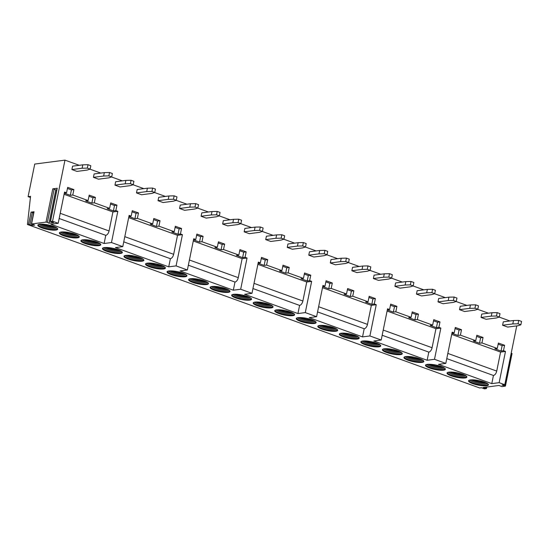 <?xml version="1.0" encoding="UTF-8"?>
<svg xmlns="http://www.w3.org/2000/svg" width="549" height="549" viewBox="0 0 549 549"><rect width="100%" height="100%" fill="white"/><g stroke="black" fill="none" stroke-linecap="round" stroke-linejoin="round"><path stroke-width="0.82" d="M27.45 224.5L29.927 224.616L32.418 212.394L31.067 212.134L34.038 211.749L31.554 223.971L46.02 222.091L47.392 222.359L54.159 189.089L52.786 188.822L57.254 188.238L50.487 221.508L52.546 221.24L64.974 160.136L34.731 164.062L28.102 196.652L30.552 196.336L27.45 224.5L479.696 387.971L481.494 387.738L484.561 388.864L486.441 388.568L483.127 387.525L498.966 385.467L501.958 386.606L505.416 386.105L502.033 385.069L504.792 384.712L516.753 325.9M387.326 309.931L393.359 312.107L394.463 306.678L396.913 306.356L390.696 304.112L389.591 309.54L387.553 308.806L381.198 340.037L373.842 340.998L427.143 360.261L428.803 352.115L382.173 335.261M504.792 384.712L499.137 382.667L491.78 383.627L438.452 364.351L445.809 363.39L434.499 359.307L427.143 360.261M29.927 224.616L31.643 225.481L34.711 225.083L31.554 223.971M47.392 222.359L49.012 223.23L53.713 222.619L50.487 221.508M381.198 340.037L369.896 335.954L362.539 336.908L309.238 317.645L316.595 316.691L305.292 312.601L297.935 313.554L244.628 294.291L251.984 293.338L240.682 289.248L233.325 290.201L180.024 270.938L187.381 269.984L176.078 265.894L168.721 266.848L115.42 247.585L122.777 246.631L111.468 242.541L104.111 243.495L50.837 224.239L58.194 223.285L52.546 221.24M75.138 234.183A10.136 2.271 11.5 0 1 79.248 236.955A10.136 2.271 11.5 0 1 73.635 237.854A10.136 2.271 11.5 0 1 63.492 235.693A10.136 2.271 11.5 0 1 59.388 232.913A10.136 2.271 11.5 0 1 64.995 232.014A10.136 2.271 11.5 0 1 75.138 234.183M96.679 241.965A10.136 2.271 11.5 0 1 100.783 244.737A10.136 2.271 11.5 0 1 95.169 245.643A10.136 2.271 11.5 0 1 85.026 243.475A10.136 2.271 11.5 0 1 80.923 240.702A10.136 2.271 11.5 0 1 86.536 239.796A10.136 2.271 11.5 0 1 96.679 241.965M118.213 249.747A10.136 2.271 11.5 0 1 122.317 252.526A10.136 2.271 11.5 0 1 116.711 253.425A10.136 2.271 11.5 0 1 106.561 251.264A10.136 2.271 11.5 0 1 102.457 248.484A10.136 2.271 11.5 0 1 108.071 247.585A10.136 2.271 11.5 0 1 118.213 249.747M139.748 257.536A10.136 2.271 11.5 0 1 143.852 260.308A10.136 2.271 11.5 0 1 138.245 261.207A10.136 2.271 11.5 0 1 128.102 259.046A10.136 2.271 11.5 0 1 123.992 256.266A10.136 2.271 11.5 0 1 129.605 255.367A10.136 2.271 11.5 0 1 139.748 257.536M161.282 265.318A10.136 2.271 11.5 0 1 165.386 268.09A10.136 2.271 11.5 0 1 159.78 268.996A10.136 2.271 11.5 0 1 149.637 266.828A10.136 2.271 11.5 0 1 145.533 264.055A10.136 2.271 11.5 0 1 151.14 263.149A10.136 2.271 11.5 0 1 161.282 265.318M182.817 273.1A10.136 2.271 11.5 0 1 186.921 275.879A10.136 2.271 11.5 0 1 181.314 276.778A10.136 2.271 11.5 0 1 171.171 274.617A10.136 2.271 11.5 0 1 167.068 271.837A10.136 2.271 11.5 0 1 172.674 270.938A10.136 2.271 11.5 0 1 182.817 273.1M204.352 280.882A10.136 2.271 11.5 0 1 208.462 283.661A10.136 2.271 11.5 0 1 202.849 284.56A10.136 2.271 11.5 0 1 192.706 282.399A10.136 2.271 11.5 0 1 188.602 279.619A10.136 2.271 11.5 0 1 194.209 278.72A10.136 2.271 11.5 0 1 204.352 280.882M225.886 288.671A10.136 2.271 11.5 0 1 229.997 291.444A10.136 2.271 11.5 0 1 224.383 292.349A10.136 2.271 11.5 0 1 214.24 290.181A10.136 2.271 11.5 0 1 210.137 287.408A10.136 2.271 11.5 0 1 215.743 286.503A10.136 2.271 11.5 0 1 225.886 288.671M247.427 296.453A10.136 2.271 11.5 0 1 251.531 299.232A10.136 2.271 11.5 0 1 245.918 300.131A10.136 2.271 11.5 0 1 235.775 297.963A10.136 2.271 11.5 0 1 231.671 295.19A10.136 2.271 11.5 0 1 237.285 294.291A10.136 2.271 11.5 0 1 247.427 296.453M268.962 304.235A10.136 2.271 11.5 0 1 273.066 307.015A10.136 2.271 11.5 0 1 267.459 307.914A10.136 2.271 11.5 0 1 257.309 305.752A10.136 2.271 11.5 0 1 253.206 302.973A10.136 2.271 11.5 0 1 258.819 302.074A10.136 2.271 11.5 0 1 268.962 304.235M290.496 312.024A10.136 2.271 11.5 0 1 294.6 314.797A10.136 2.271 11.5 0 1 288.994 315.702A10.136 2.271 11.5 0 1 278.851 313.534A10.136 2.271 11.5 0 1 274.74 310.761A10.136 2.271 11.5 0 1 280.354 309.856A10.136 2.271 11.5 0 1 290.496 312.024M312.031 319.806A10.136 2.271 11.5 0 1 316.135 322.586A10.136 2.271 11.5 0 1 310.528 323.485A10.136 2.271 11.5 0 1 300.385 321.316A10.136 2.271 11.5 0 1 296.282 318.544A10.136 2.271 11.5 0 1 301.888 317.645A10.136 2.271 11.5 0 1 312.031 319.806M333.566 327.588A10.136 2.271 11.5 0 1 337.669 330.368A10.136 2.271 11.5 0 1 332.063 331.267A10.136 2.271 11.5 0 1 321.92 329.105A10.136 2.271 11.5 0 1 317.816 326.326A10.136 2.271 11.5 0 1 323.423 325.427A10.136 2.271 11.5 0 1 333.566 327.588M355.1 335.377A10.136 2.271 11.5 0 1 359.211 338.15A10.136 2.271 11.5 0 1 353.597 339.056A10.136 2.271 11.5 0 1 343.454 336.887A10.136 2.271 11.5 0 1 339.351 334.115A10.136 2.271 11.5 0 1 344.957 333.209A10.136 2.271 11.5 0 1 355.1 335.377M376.635 343.159A10.136 2.271 11.5 0 1 380.745 345.939A10.136 2.271 11.5 0 1 375.132 346.838A10.136 2.271 11.5 0 1 364.989 344.669A10.136 2.271 11.5 0 1 360.885 341.897A10.136 2.271 11.5 0 1 366.492 340.998A10.136 2.271 11.5 0 1 376.635 343.159M398.176 350.941A10.136 2.271 11.5 0 1 402.28 353.721A10.136 2.271 11.5 0 1 396.666 354.62A10.136 2.271 11.5 0 1 386.523 352.458A10.136 2.271 11.5 0 1 382.42 349.679A10.136 2.271 11.5 0 1 388.033 348.78A10.136 2.271 11.5 0 1 398.176 350.941M419.711 358.73A10.136 2.271 11.5 0 1 423.814 361.503A10.136 2.271 11.5 0 1 418.208 362.402A10.136 2.271 11.5 0 1 408.058 360.24A10.136 2.271 11.5 0 1 403.954 357.461A10.136 2.271 11.5 0 1 409.568 356.562A10.136 2.271 11.5 0 1 419.711 358.73M441.245 366.512A10.136 2.271 11.5 0 1 445.349 369.292A10.136 2.271 11.5 0 1 439.742 370.191A10.136 2.271 11.5 0 1 429.599 368.022A10.136 2.271 11.5 0 1 425.489 365.25A10.136 2.271 11.5 0 1 431.102 364.351A10.136 2.271 11.5 0 1 441.245 366.512M462.78 374.294A10.136 2.271 11.5 0 1 466.883 377.074A10.136 2.271 11.5 0 1 461.277 377.973A10.136 2.271 11.5 0 1 451.134 375.811A10.136 2.271 11.5 0 1 447.03 373.032A10.136 2.271 11.5 0 1 452.637 372.133A10.136 2.271 11.5 0 1 462.78 374.294M484.314 382.083A10.136 2.271 11.5 0 1 488.418 384.856A10.136 2.271 11.5 0 1 482.811 385.755A10.136 2.271 11.5 0 1 472.668 383.593A10.136 2.271 11.5 0 1 468.565 380.814A10.136 2.271 11.5 0 1 474.171 379.915A10.136 2.271 11.5 0 1 484.314 382.083M53.603 226.394A10.136 2.271 11.5 0 1 57.714 229.173A10.136 2.271 11.5 0 1 52.1 230.072A10.136 2.271 11.5 0 1 41.957 227.91A10.136 2.271 11.5 0 1 37.854 225.131A10.136 2.271 11.5 0 1 43.46 224.232A10.136 2.271 11.5 0 1 53.603 226.394M57.666 228.809A10.136 2.271 11.5 0 1 42.095 227.231A10.136 2.271 -168.5 0 1 38.039 224.816M39.205 224.328A9.244 2.072 -168.5 0 0 42.781 226.312A9.244 2.072 11.5 0 0 56.78 227.904M55.662 227.259A9.244 2.072 11.5 0 1 42.987 225.296A9.244 2.072 -168.5 0 1 40.482 224.17M42.204 224.157A10.136 2.271 -168.5 0 0 42.685 224.335A10.136 2.271 11.5 0 0 54.083 226.572M79.2 236.592A10.136 2.271 11.5 0 1 63.629 235.013A10.136 2.271 -168.5 0 1 59.573 232.598M60.74 232.11A9.244 2.072 -168.5 0 0 64.315 234.1A9.244 2.072 11.5 0 0 78.315 235.686M77.196 235.041A9.244 2.072 11.5 0 1 64.521 233.078A9.244 2.072 -168.5 0 1 62.016 231.953M63.739 231.939A10.136 2.271 -168.5 0 0 64.219 232.117A10.136 2.271 11.5 0 0 75.618 234.361M100.735 244.38A10.136 2.271 11.5 0 1 85.164 242.795A10.136 2.271 -168.5 0 1 81.108 240.387M82.275 239.892A9.244 2.072 -168.5 0 0 85.85 241.883A9.244 2.072 11.5 0 0 99.856 243.475M98.738 242.83A9.244 2.072 11.5 0 1 86.056 240.867A9.244 2.072 -168.5 0 1 83.551 239.741M85.28 239.728A10.136 2.271 -168.5 0 0 85.754 239.906A10.136 2.271 11.5 0 0 97.152 242.143M122.269 252.163A10.136 2.271 11.5 0 1 106.705 250.584A10.136 2.271 -168.5 0 1 102.642 248.169M103.809 247.681A9.244 2.072 -168.5 0 0 107.384 249.665A9.244 2.072 11.5 0 0 121.391 251.257M120.272 250.612A9.244 2.072 11.5 0 1 107.59 248.649A9.244 2.072 -168.5 0 1 105.092 247.524M106.815 247.51A10.136 2.271 -168.5 0 0 107.288 247.688A10.136 2.271 11.5 0 0 118.687 249.925M143.804 259.945A10.136 2.271 11.5 0 1 128.24 258.366A10.136 2.271 -168.5 0 1 124.177 255.951M125.344 255.463A9.244 2.072 -168.5 0 0 128.919 257.454A9.244 2.072 11.5 0 0 142.925 259.039M141.807 258.394A9.244 2.072 11.5 0 1 129.132 256.431A9.244 2.072 -168.5 0 1 126.627 255.306M128.349 255.292A10.136 2.271 -168.5 0 0 128.823 255.47A10.136 2.271 11.5 0 0 140.228 257.707M165.338 267.727A10.136 2.271 11.5 0 1 149.774 266.148A10.136 2.271 -168.5 0 1 145.711 263.74M146.878 263.246A9.244 2.072 -168.5 0 0 150.453 265.236A9.244 2.072 11.5 0 0 164.46 266.828M163.341 266.183A9.244 2.072 11.5 0 1 150.666 264.22A9.244 2.072 -168.5 0 1 148.161 263.095M149.884 263.081A10.136 2.271 -168.5 0 0 150.364 263.259A10.136 2.271 11.5 0 0 161.763 265.496M186.88 275.516A10.136 2.271 11.5 0 1 171.309 273.937A10.136 2.271 -168.5 0 1 167.253 271.522M168.413 271.034A9.244 2.072 -168.5 0 0 171.995 273.018A9.244 2.072 11.5 0 0 185.994 274.61M184.876 273.965A9.244 2.072 11.5 0 1 172.201 272.002A9.244 2.072 -168.5 0 1 169.696 270.877M171.418 270.863A10.136 2.271 -168.5 0 0 171.899 271.041A10.136 2.271 11.5 0 0 183.297 273.278M208.414 283.298A10.136 2.271 11.5 0 1 192.843 281.719A10.136 2.271 -168.5 0 1 188.787 279.304M189.954 278.817A9.244 2.072 -168.5 0 0 193.529 280.807A9.244 2.072 11.5 0 0 207.529 282.392M206.41 281.747A9.244 2.072 11.5 0 1 193.735 279.784A9.244 2.072 -168.5 0 1 191.23 278.659M192.953 278.645A10.136 2.271 -168.5 0 0 193.433 278.823A10.136 2.271 11.5 0 0 204.832 281.061M229.949 291.08A10.136 2.271 11.5 0 1 214.378 289.501A10.136 2.271 -168.5 0 1 210.322 287.093M211.489 286.599A9.244 2.072 -168.5 0 0 215.064 288.589A9.244 2.072 11.5 0 0 229.063 290.181M227.952 289.536A9.244 2.072 11.5 0 1 215.27 287.566A9.244 2.072 -168.5 0 1 212.765 286.448M214.487 286.434A10.136 2.271 -168.5 0 0 214.968 286.612A10.136 2.271 11.5 0 0 226.366 288.849M251.483 298.869A10.136 2.271 11.5 0 1 235.912 297.29A10.136 2.271 -168.5 0 1 231.856 294.875M233.023 294.388A9.244 2.072 -168.5 0 0 236.598 296.371A9.244 2.072 11.5 0 0 250.605 297.963M249.486 297.318A9.244 2.072 11.5 0 1 236.804 295.355A9.244 2.072 -168.5 0 1 234.299 294.23M236.029 294.216A10.136 2.271 -168.5 0 0 236.502 294.394A10.136 2.271 11.5 0 0 247.901 296.632M273.018 306.651A10.136 2.271 11.5 0 1 257.454 305.072A10.136 2.271 -168.5 0 1 253.391 302.657M254.558 302.17A9.244 2.072 -168.5 0 0 258.133 304.16A9.244 2.072 11.5 0 0 272.139 305.745M271.021 305.1A9.244 2.072 11.5 0 1 258.339 303.137A9.244 2.072 -168.5 0 1 255.841 302.012M257.563 301.998A10.136 2.271 -168.5 0 0 258.037 302.176A10.136 2.271 11.5 0 0 269.435 304.414M294.552 314.433A10.136 2.271 11.5 0 1 278.988 312.855A10.136 2.271 -168.5 0 1 274.925 310.446M276.092 309.952A9.244 2.072 -168.5 0 0 279.667 311.942A9.244 2.072 11.5 0 0 293.674 313.527M292.555 312.889A9.244 2.072 11.5 0 1 279.88 310.919A9.244 2.072 -168.5 0 1 277.375 309.801M279.098 309.787A10.136 2.271 -168.5 0 0 279.578 309.965A10.136 2.271 11.5 0 0 290.977 312.203M316.087 322.222A10.136 2.271 11.5 0 1 300.523 320.637A10.136 2.271 -168.5 0 1 296.46 318.228M297.627 317.741A9.244 2.072 -168.5 0 0 301.202 319.724A9.244 2.072 11.5 0 0 315.208 321.316M314.09 320.671A9.244 2.072 11.5 0 1 301.415 318.708A9.244 2.072 -168.5 0 1 298.91 317.583M300.632 317.569A10.136 2.271 -168.5 0 0 301.113 317.747A10.136 2.271 11.5 0 0 312.511 319.985M337.628 330.004A10.136 2.271 11.5 0 1 322.057 328.426A10.136 2.271 -168.5 0 1 318.001 326.01M319.161 325.523A9.244 2.072 -168.5 0 0 322.743 327.506A9.244 2.072 11.5 0 0 336.743 329.098M335.624 328.453A9.244 2.072 11.5 0 1 322.949 326.49A9.244 2.072 -168.5 0 1 320.444 325.365M322.167 325.351A10.136 2.271 -168.5 0 0 322.647 325.53A10.136 2.271 11.5 0 0 334.046 327.767M359.163 337.786A10.136 2.271 11.5 0 1 343.592 336.208A10.136 2.271 -168.5 0 1 339.536 333.792M340.703 333.305A9.244 2.072 -168.5 0 0 344.278 335.295A9.244 2.072 11.5 0 0 358.277 336.88M357.159 336.242A9.244 2.072 11.5 0 1 344.484 334.272A9.244 2.072 -168.5 0 1 341.979 333.147M343.701 333.14A10.136 2.271 -168.5 0 0 344.182 333.318A10.136 2.271 11.5 0 0 355.58 335.556M380.697 345.575A10.136 2.271 11.5 0 1 365.126 343.99A10.136 2.271 -168.5 0 1 361.07 341.581M362.237 341.094A9.244 2.072 -168.5 0 0 365.812 343.077A9.244 2.072 11.5 0 0 379.812 344.669M378.7 344.024A9.244 2.072 11.5 0 1 366.018 342.061A9.244 2.072 -168.5 0 1 363.513 340.936M365.236 340.922A10.136 2.271 -168.5 0 0 365.716 341.101A10.136 2.271 11.5 0 0 377.115 343.338M402.232 353.357A10.136 2.271 11.5 0 1 386.661 351.779A10.136 2.271 -168.5 0 1 382.605 349.363M383.772 348.876A9.244 2.072 -168.5 0 0 387.347 350.859A9.244 2.072 11.5 0 0 401.353 352.451M400.235 351.806A9.244 2.072 11.5 0 1 387.553 349.843A9.244 2.072 -168.5 0 1 385.048 348.718M386.777 348.704A10.136 2.271 -168.5 0 0 387.251 348.883A10.136 2.271 11.5 0 0 398.649 351.12M423.766 361.139A10.136 2.271 11.5 0 1 408.202 359.561A10.136 2.271 -168.5 0 1 404.139 357.145M405.306 356.658A9.244 2.072 -168.5 0 0 408.881 358.648A9.244 2.072 11.5 0 0 422.888 360.233M421.769 359.595A9.244 2.072 11.5 0 1 409.087 357.625A9.244 2.072 -168.5 0 1 406.589 356.5M408.312 356.493A10.136 2.271 -168.5 0 0 408.785 356.665A10.136 2.271 11.5 0 0 420.184 358.909M445.301 368.928A10.136 2.271 11.5 0 1 429.737 367.343A10.136 2.271 -168.5 0 1 425.674 364.934M426.841 364.447A9.244 2.072 -168.5 0 0 430.416 366.43A9.244 2.072 11.5 0 0 444.422 368.022M443.304 367.377A9.244 2.072 11.5 0 1 430.629 365.414A9.244 2.072 -168.5 0 1 428.124 364.289M429.846 364.275A10.136 2.271 -168.5 0 0 430.327 364.454A10.136 2.271 11.5 0 0 441.725 366.691M466.835 376.71A10.136 2.271 11.5 0 1 451.271 375.132A10.136 2.271 -168.5 0 1 447.209 372.716M448.375 372.229A9.244 2.072 -168.5 0 0 451.951 374.212A9.244 2.072 11.5 0 0 465.957 375.804M464.838 375.159A9.244 2.072 11.5 0 1 452.163 373.196A9.244 2.072 -168.5 0 1 449.658 372.071M451.381 372.057A10.136 2.271 -168.5 0 0 451.861 372.236A10.136 2.271 11.5 0 0 463.26 374.473M488.377 384.492A10.136 2.271 11.5 0 1 472.806 382.914A10.136 2.271 -168.5 0 1 468.75 380.498M469.91 380.011A9.244 2.072 -168.5 0 0 473.492 382.001A9.244 2.072 11.5 0 0 487.491 383.586M486.373 382.941A9.244 2.072 11.5 0 1 473.698 380.979A9.244 2.072 -168.5 0 1 471.193 379.853M472.915 379.839A10.136 2.271 -168.5 0 0 473.396 380.018A10.136 2.271 11.5 0 0 484.794 382.262M104.111 243.495L105.772 235.349L59.168 218.502M168.721 266.848L170.375 258.703L123.745 241.848M233.325 290.201L234.986 282.056L188.355 265.201M297.935 313.554L299.589 305.409L252.959 288.554M362.539 336.908L364.2 328.762L317.569 311.907M446.783 358.614L493.441 375.475A4.268 2.278 -70.1 0 0 496.721 371.083L500.585 352.074L505.492 351.435L503.488 350.708L501.031 351.031L502.136 345.596L504.593 345.28L503.488 350.708M491.78 383.627L493.441 375.475M60.225 213.307L109.052 230.957L112.922 211.948L117.822 211.31L111.468 242.541M109.052 230.957A4.268 2.278 109.9 0 1 105.772 235.349M64.096 194.298L112.922 211.948M58.194 223.285L64.549 192.054L66.559 192.774L64.343 193.063M64.322 193.173L70.32 195.341L71.425 189.913L73.882 189.59L72.777 195.025L70.32 195.341M72.777 195.025L88.094 200.563L85.637 200.879L91.861 203.13L92.966 197.695L95.416 197.379L94.311 202.807L91.861 203.13M94.311 202.807L109.628 208.346L107.179 208.668L113.396 210.912L114.501 205.477L116.951 205.161L115.846 210.596L113.396 210.912M115.846 210.596L117.822 211.31M128.672 217.637L177.526 235.301L182.433 234.663L176.078 265.894M122.777 246.631L129.132 215.393L131.163 216.128L128.919 216.423M128.898 216.519L134.93 218.694L136.035 213.266L138.485 212.943L137.38 218.378L134.93 218.694M137.38 218.378L152.697 223.917L150.248 224.232L156.465 226.483L157.57 221.048L160.02 220.732L158.915 226.161L156.465 226.483M158.915 226.161L174.232 231.699L171.782 232.014L178 234.265L179.104 228.83L181.554 228.514L180.449 233.949L178 234.265M180.449 233.949L182.433 234.663M193.275 240.99L242.13 258.654L247.036 258.016L240.682 289.248M187.381 269.984L193.735 238.746L195.773 239.481L193.529 239.776M193.509 239.872L199.534 242.047L200.639 236.619L203.096 236.296L201.991 241.732L199.534 242.047M201.991 241.732L217.308 247.27L214.851 247.585L221.069 249.836L222.173 244.401L224.63 244.085L223.525 249.514L221.069 249.836M223.525 249.514L238.842 255.052L236.393 255.367L242.61 257.618L243.715 252.183L246.165 251.867L245.06 257.303L242.61 257.618M245.06 257.303L247.036 258.016M257.886 264.344L306.74 282.001L311.647 281.369L305.292 312.601M251.984 293.338L258.339 262.099L260.377 262.834L258.133 263.129M258.112 263.225L264.144 265.4L265.249 259.972L267.699 259.65L266.594 265.085L264.144 265.4M266.594 265.085L281.912 270.623L279.462 270.938L285.679 273.189L286.784 267.754L289.234 267.438L288.129 272.867L285.679 273.189M288.129 272.867L303.446 278.405L300.996 278.72L307.214 280.971L308.318 275.536L310.768 275.221L309.663 280.649L307.214 280.971M309.663 280.649L311.647 281.369M322.489 287.697L371.344 305.354L376.25 304.722L369.896 335.954M316.595 316.691L322.949 285.453L324.981 286.187L322.737 286.482M322.723 286.578L328.748 288.753L329.853 283.325L332.303 283.003L331.198 288.438L328.748 288.753M331.198 288.438L346.522 293.976L344.065 294.291L350.283 296.542L351.387 291.107L353.844 290.792L352.739 296.22L350.283 296.542M352.739 296.22L368.056 301.758L365.6 302.074L371.817 304.324L372.922 298.889L375.379 298.574L374.274 304.002L371.817 304.324M374.274 304.002L376.25 304.722M387.1 311.05L435.954 328.707L440.854 328.076L434.499 359.307M389.591 309.54L387.347 309.835M396.913 306.356L395.808 311.791L393.359 312.107M395.808 311.791L411.126 317.329L408.676 317.645L414.893 319.889L415.998 314.46L418.448 314.145L417.343 319.573L414.893 319.889M417.343 319.573L432.66 325.111L430.21 325.427L436.428 327.678L437.532 322.242L439.982 321.927L438.877 327.355L436.428 327.678M438.877 327.355L440.854 328.076M445.809 363.39L452.163 332.159L454.195 332.893L451.951 333.188M451.93 333.284L457.962 335.46L459.067 330.031L461.517 329.709L460.412 335.144L457.962 335.46M460.412 335.144L475.729 340.682L473.279 340.998L479.497 343.242L480.601 337.813L483.051 337.491L481.947 342.926L479.497 343.242M481.947 342.926L497.27 348.464L494.814 348.78L501.031 351.031M451.703 334.403L500.585 352.074M124.801 236.653L173.656 254.311L177.526 235.301M189.412 260.006L238.266 277.664L242.13 258.654M254.015 283.359L302.87 301.017L306.74 282.001M318.626 306.713L367.48 324.37L371.344 305.354M383.229 330.066L432.084 347.723L435.954 328.707M173.656 254.311A4.268 2.278 109.9 0 1 170.375 258.703M238.266 277.664A4.268 2.278 109.9 0 1 234.986 282.056M302.87 301.017A4.268 2.278 109.9 0 1 299.589 305.409M367.48 324.37A4.268 2.278 109.9 0 1 364.2 328.762M432.084 347.723A4.268 2.278 109.9 0 1 428.803 352.115M432.66 325.111L433.765 319.676L439.982 321.927M411.126 317.329L412.23 311.894L418.448 314.145M368.056 301.758L369.161 296.323L375.379 298.574M346.522 293.976L347.627 288.541L353.844 290.792M324.981 286.187L326.085 280.759L332.303 283.003M303.446 278.405L304.551 272.97L310.768 275.221M281.912 270.623L283.016 265.188L289.234 267.438M260.377 262.834L261.482 257.406L267.699 259.65M238.842 255.052L239.947 249.617L246.165 251.867M217.308 247.27L218.413 241.834L224.63 244.085M195.773 239.481L196.878 234.052L203.096 236.296M174.232 231.699L175.337 226.27L181.554 228.514M152.697 223.917L153.802 218.481L160.02 220.732M131.163 216.128L132.268 210.699L138.485 212.943M109.628 208.346L110.733 202.917L116.951 205.161M88.094 200.563L89.199 195.128L95.416 197.379M66.559 192.774L67.664 187.346L73.882 189.59M509.966 320.98L499.171 317.082M488.432 313.198L477.637 309.293M466.897 305.409L456.102 301.511M445.363 297.627L434.568 293.729M423.821 289.845L413.033 285.94M402.287 282.056L391.492 278.158M380.752 274.274L369.957 270.376M359.218 266.491L348.423 262.587M337.683 258.703L326.888 254.805M316.149 250.92L305.354 247.023M294.614 243.138L283.819 239.234M273.073 235.356L262.285 231.452M251.538 227.567L240.743 223.669M230.004 219.785L219.209 215.881M208.469 212.003L197.674 208.098M186.934 204.214L176.14 200.316M165.4 196.432L154.605 192.527M143.865 188.65L133.071 184.745M122.324 180.861L111.536 176.963M100.79 173.079L89.995 169.174M79.255 165.297L64.974 160.136M499.137 382.667L505.492 351.435M497.27 348.464L498.375 343.029L504.593 345.28M475.729 340.682L476.834 335.247L483.051 337.491M454.195 332.893L455.299 327.465L461.517 329.709M111.687 176.915L112.373 173.518L109.546 172.496L104.331 172.619L94.112 173.944L93.426 177.341L98.511 179.18L108.729 177.855L111.687 176.915L108.86 175.893L103.644 176.016L93.426 177.341M133.222 184.697L133.908 181.3L131.087 180.285L125.865 180.401L115.647 181.733L114.961 185.123L120.046 186.962L130.264 185.637L133.222 184.697L130.394 183.675L125.179 183.798L114.961 185.123M154.756 192.479L155.449 189.089L152.622 188.067L147.4 188.19L137.188 189.515L136.495 192.912L141.58 194.751L151.798 193.42L154.756 192.479L151.929 191.464L146.713 191.58L136.495 192.912M176.291 200.268L176.984 196.871L174.157 195.849L168.941 195.972L158.723 197.297L158.03 200.694L163.115 202.533L173.333 201.208L176.291 200.268L173.463 199.246L168.248 199.369L158.03 200.694M197.825 208.05L198.518 204.653L195.691 203.638L190.476 203.754L180.257 205.086L179.564 208.476L184.656 210.315L194.868 208.991L197.825 208.05L194.998 207.028L189.782 207.151L179.564 208.476M219.36 215.832L220.053 212.442L217.226 211.42L212.01 211.543L201.792 212.868L201.099 216.265L206.191 218.104L216.409 216.773L219.36 215.832L216.539 214.817L211.317 214.934L201.099 216.265M240.894 223.621L241.587 220.224L238.76 219.202L233.545 219.326L223.326 220.65L222.64 224.047L227.725 225.886L237.943 224.562L240.894 223.621L238.074 222.599L232.851 222.722L222.64 224.047M262.436 231.404L263.122 228.007L260.295 226.984L255.079 227.108L244.861 228.439L244.175 231.829L249.26 233.668L259.478 232.344L262.436 231.404L259.608 230.381L254.393 230.505L244.175 231.829M283.97 239.186L284.656 235.796L281.836 234.773L276.614 234.897L266.395 236.221L265.709 239.618L270.794 241.457L281.013 240.126L283.97 239.186L281.143 238.17L275.927 238.287L265.709 239.618M305.505 246.975L306.198 243.578L303.371 242.555L298.148 242.679L287.937 244.003L287.244 247.4L292.329 249.239L302.547 247.915L305.505 246.975L302.677 245.952L297.462 246.076L287.244 247.4M327.039 254.757L327.732 251.36L324.905 250.337L319.69 250.461L309.471 251.785L308.778 255.182L313.863 257.021L324.082 255.697L327.039 254.757L324.212 253.734L318.996 253.858L308.778 255.182M348.574 262.539L349.267 259.149L346.44 258.126L341.224 258.25L331.006 259.574L330.313 262.971L335.405 264.803L345.616 263.479L348.574 262.539L345.746 261.516L340.531 261.64L330.313 262.971M370.108 270.328L370.801 266.931L367.974 265.908L362.759 266.032L352.54 267.356L351.847 270.753L356.939 272.592L367.157 271.261L370.108 270.328L367.288 269.305L362.066 269.429L351.847 270.753M391.643 278.11L392.336 274.713L389.509 273.69L384.293 273.814L374.075 275.138L373.389 278.535L378.474 280.374L388.692 279.05L391.643 278.11L388.822 277.087L383.6 277.211L373.389 278.535M413.184 285.892L413.871 282.502L411.043 281.479L405.828 281.596L395.609 282.927L394.923 286.317L400.008 288.156L410.227 286.832L413.184 285.892L410.357 284.869L405.141 284.993L394.923 286.317M434.719 293.681L435.405 290.284L432.585 289.261L427.362 289.385L417.144 290.709L416.458 294.106L421.543 295.945L431.761 294.614L434.719 293.681L431.891 292.658L426.676 292.782L416.458 294.106M456.253 301.463L456.946 298.066L454.119 297.043L448.897 297.167L438.685 298.491L437.992 301.888L443.077 303.727L453.296 302.403L456.253 301.463L453.426 300.44L448.21 300.564L437.992 301.888M477.788 309.245L478.481 305.855L475.654 304.832L470.438 304.949L460.22 306.28L459.527 309.67L464.612 311.509L474.83 310.185L477.788 309.245L474.96 308.222L469.745 308.346L459.527 309.67M499.322 317.034L500.015 313.637L497.188 312.614L491.973 312.738L481.754 314.062L481.061 317.459L486.153 319.298L496.365 317.967L499.322 317.034L496.495 316.011L491.28 316.128L481.061 317.459M520.857 324.816L521.55 321.419L518.723 320.396L513.507 320.52L503.289 321.844L502.596 325.241L507.688 327.08L517.906 325.756L520.857 324.816L518.036 323.793L512.814 323.917L502.596 325.241M90.146 169.126L90.839 165.736L88.012 164.714L82.796 164.837L72.578 166.162L71.892 169.559L76.977 171.398L87.195 170.066L90.146 169.126L87.325 168.111L82.103 168.227L71.892 169.559M82.796 164.837L82.103 168.227M88.012 164.714L87.325 168.111M104.331 172.619L103.644 176.016M109.546 172.496L108.86 175.893M125.865 180.401L125.179 183.798M131.087 180.285L130.394 183.675M147.4 188.19L146.713 191.58M152.622 188.067L151.929 191.464M168.941 195.972L168.248 199.369M174.157 195.849L173.463 199.246M190.476 203.754L189.782 207.151M195.691 203.638L194.998 207.028M212.01 211.543L211.317 214.934M217.226 211.42L216.539 214.817M233.545 219.326L232.851 222.722M238.76 219.202L238.074 222.599M255.079 227.108L254.393 230.505M260.295 226.984L259.608 230.381M276.614 234.897L275.927 238.287M281.836 234.773L281.143 238.17M298.148 242.679L297.462 246.076M303.371 242.555L302.677 245.952M319.69 250.461L318.996 253.858M324.905 250.337L324.212 253.734M341.224 258.25L340.531 261.64M346.44 258.126L345.746 261.516M362.759 266.032L362.066 269.429M367.974 265.908L367.288 269.305M384.293 273.814L383.6 277.211M389.509 273.69L388.822 277.087M405.828 281.596L405.141 284.993M411.043 281.479L410.357 284.869M427.362 289.385L426.676 292.782M432.585 289.261L431.891 292.658M448.897 297.167L448.21 300.564M454.119 297.043L453.426 300.44M470.438 304.949L469.745 308.346M475.654 304.832L474.96 308.222M491.973 312.738L491.28 316.128M497.188 312.614L496.495 316.011M513.507 320.52L512.814 323.917M518.723 320.396L518.036 323.793M433.538 320.801L437.532 322.242M412.004 313.019L415.998 314.46M390.469 305.23L394.463 306.678M368.928 297.448L372.922 298.889M347.393 289.666L351.387 291.107M325.859 281.877L329.853 283.325M304.324 274.095L308.318 275.536M282.79 266.313L286.784 267.754M261.255 258.524L265.249 259.972M239.721 250.742L243.715 252.183M218.179 242.96L222.173 244.401M196.645 235.171L200.639 236.619M175.11 227.389L179.104 228.83M153.576 219.607L157.57 221.048M132.041 211.818L136.035 213.266M110.507 204.036L114.501 205.477M88.972 196.254L92.966 197.695M67.431 188.465L71.425 189.913M32.418 212.394L33.64 213.012M31.643 225.481L31.876 224.321M30.428 197.489L28.102 196.652M49.012 223.23L55.778 189.961L56.787 189.83M54.159 189.089L55.778 189.961M498.142 344.154L502.136 345.596M476.607 336.372L480.601 337.813M455.073 328.583L459.067 330.031M511.888 353.59L511.215 353.137M447.84 353.412L496.721 371.083M31.067 212.134L28.575 224.356M52.786 188.822L46.02 222.091M504.806 385.789L511.442 353.199M485.865 388.26L486.091 387.141M33.88 211.825L31.396 224.047M57.096 188.314L50.33 221.583M512.045 353.515L505.416 386.105M486.75 387.052L486.441 388.568"/></g></svg>
